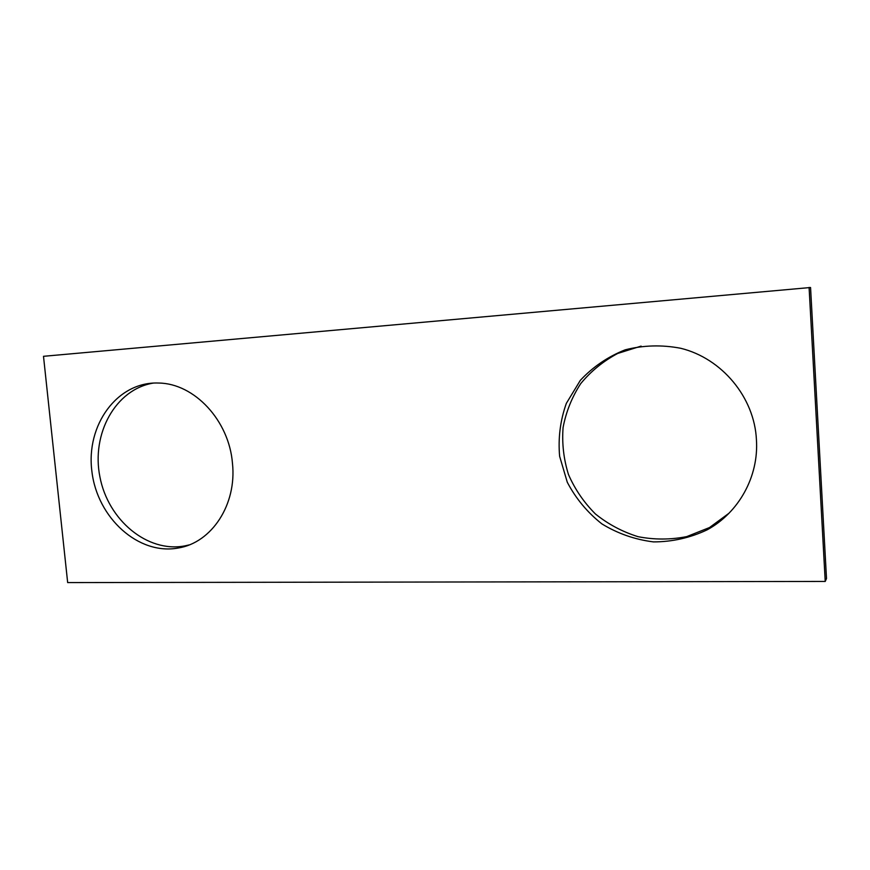 <?xml version="1.0" encoding="UTF-8"?>
<svg xmlns="http://www.w3.org/2000/svg" width="870" height="870" viewBox="0 0 870 870"><rect width="100%" height="100%" fill="white"/><g stroke="black" fill="none" stroke-linecap="round" stroke-linejoin="round"><path stroke-width="1.3" d="M825.228 581.432L826.5 578.517L810.557 287.502L43.5 356.308L67.664 582.585L825.228 581.432L809.089 287.415M232.464 463.297C229.114 420.493 194.314 383.398 158.655 383.039C117.298 381.321 85.695 425.147 91.915 471.529C97.309 517.987 138.613 555.538 178.361 547.991C211.714 542.673 236.944 504.589 232.464 463.297M153.305 383.083C115.492 389.281 91.176 433.804 99.919 476.912C108.087 520.119 147.356 552.961 184.744 545.914L189.16 544.914M756.432 439.796C754.464 397.253 721.752 358.31 680.742 348.283C661.874 344.672 643.321 345.194 625.117 349.849C607.782 356.765 592.861 366.922 580.355 380.31L566.337 403.365C560.258 420.493 558.029 438.132 559.627 456.271L567.283 482.241C575.809 498.499 587.337 512.376 601.866 523.881C617.722 533.571 634.926 539.574 653.479 541.901C672.216 541.879 690.095 537.867 707.125 529.852C738.597 512.778 758.89 476.662 756.432 439.796M641.103 346.108L617.722 353.448C603.28 361.137 590.937 371.207 580.692 383.659C571.938 397.144 566.076 411.749 563.086 427.485C561.868 443.461 563.662 459.132 568.469 474.509C574.939 489.31 583.922 502.469 595.439 513.985C608.173 524.218 622.376 531.787 638.069 536.681C654.24 539.824 670.444 539.802 686.68 536.627L709.529 527.535L729.049 513.191M178.361 547.991L184.744 545.914M707.125 529.852L709.529 527.535"/></g></svg>
